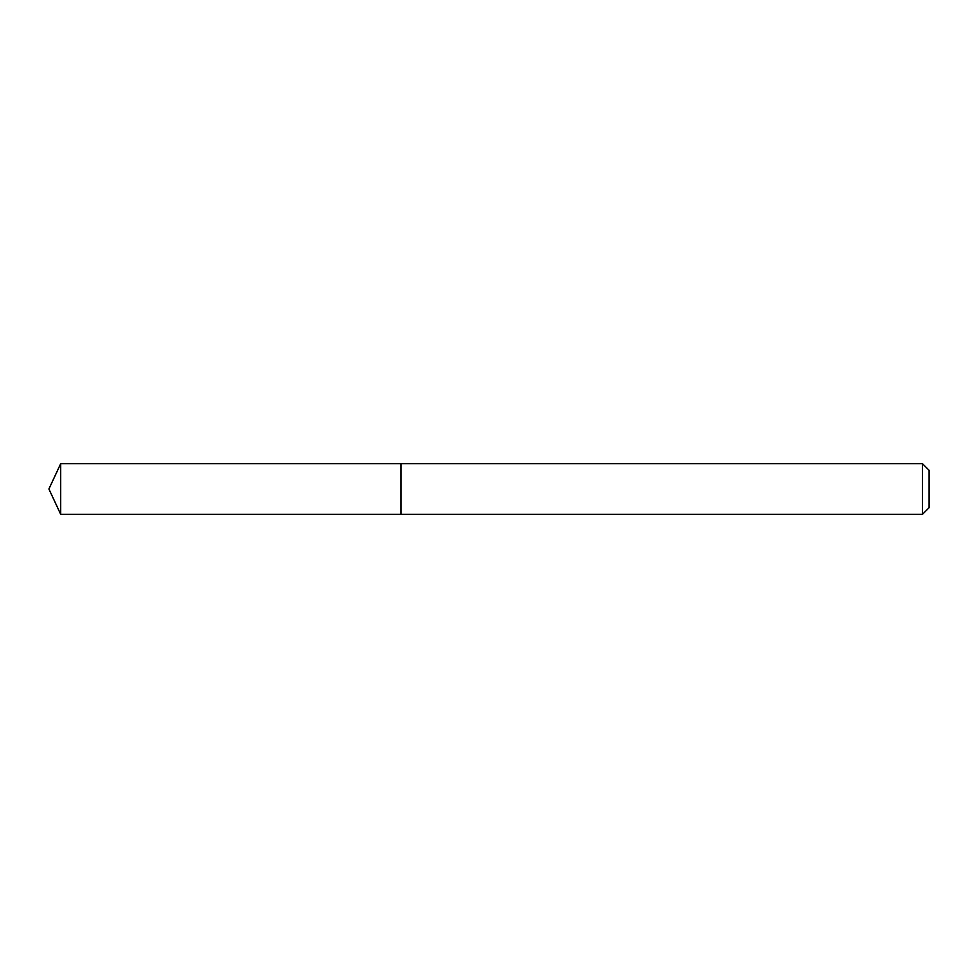 <?xml version="1.0" encoding="UTF-8"?>
<svg xmlns="http://www.w3.org/2000/svg" width="978" height="978" viewBox="0 0 978 978"><rect width="100%" height="100%" fill="white"/><g stroke="black" fill="none" stroke-linecap="round" stroke-linejoin="round"><path stroke-width="0.73" stroke-dasharray="4.89 3.67" d="M400.98 463.694L400.98 514.306L400.98 463.694M922.498 463.694L922.498 514.306M929.1 470.296L929.1 507.704M60.697 463.694L60.697 514.306"/><path stroke-width="1.47" d="M922.498 514.306L922.498 463.694L929.1 470.296L929.1 507.704L922.498 514.306L400.98 514.306L400.98 463.694L60.697 463.694L60.697 514.306L48.9 489L60.697 463.694M922.498 463.694L400.98 463.694L400.98 514.306L60.697 514.306"/></g></svg>
